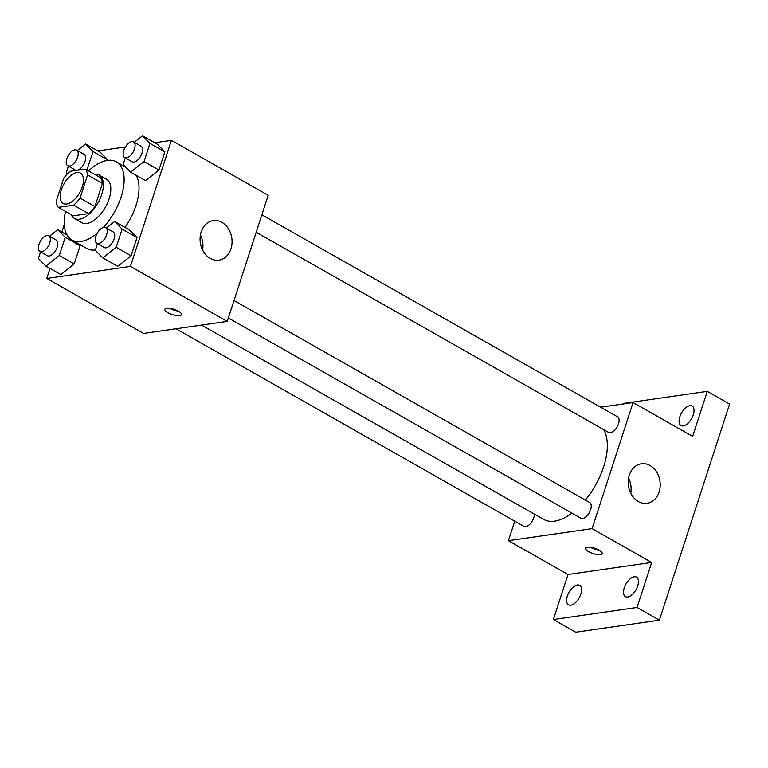 <?xml version="1.0" encoding="UTF-8"?>
<svg xmlns="http://www.w3.org/2000/svg" width="768" height="768" viewBox="0 0 768 768"><rect width="100%" height="100%" fill="white"/><g stroke="black" fill="none" stroke-linecap="round" stroke-linejoin="round"><path stroke-width="1.15" d="M66.73 204.019A17.472 8.986 119.6 0 1 63.216 203.453A17.472 8.986 119.6 0 1 64.032 183.821A17.472 8.986 119.6 0 1 80.477 173.059A17.472 8.986 119.6 0 1 81.149 189.754A17.472 8.986 119.6 0 1 66.73 204.019M80.045 198.086L87.552 174.979A23.731 12.202 119.6 0 0 85.363 169.142L70.032 171.35A23.731 12.202 119.6 0 0 63.648 178.426L56.141 201.533A23.731 12.202 119.6 0 0 58.33 207.37L73.661 205.162A23.731 12.202 119.6 0 0 80.045 198.086L94.934 206.544L102.442 183.446L87.552 174.979M58.33 207.37L73.219 215.827L88.55 213.619L73.661 205.162M85.363 169.142L100.253 177.6A23.731 12.202 119.6 0 1 102.442 183.446M94.934 206.544A23.731 12.202 119.6 0 1 88.55 213.619M71.222 214.694A24.97 12.845 -60.4 0 0 74.41 218.419A24.97 12.845 -60.4 0 0 97.91 203.059A24.97 12.845 -60.4 0 0 99.072 175.008A24.97 12.845 -60.4 0 0 94.234 174.173M99.072 175.008L106.512 179.232A24.97 12.845 119.6 0 1 107.482 203.078A24.97 12.845 119.6 0 1 86.87 223.459A24.97 12.845 119.6 0 1 81.859 222.653L74.41 218.419M97.152 233.357A44.938 23.117 119.6 0 1 81.024 241.469A44.938 23.117 119.6 0 1 71.99 240.019A44.938 23.117 119.6 0 1 65.491 211.44M88.502 170.928A44.938 23.117 119.6 0 1 116.381 161.866A44.938 23.117 119.6 0 1 103.296 227.51M95.395 249.994A44.938 23.117 119.6 0 1 86.89 248.477L71.99 240.019M136.138 175.296A44.938 23.117 119.6 0 1 125.021 227.424M86.88 169.997L93.082 151.574L107.971 160.032L100.474 152.438L85.584 143.981L77.318 150.509M125.309 157.93L123.149 164.582L130.646 172.176L145.536 180.634L158.957 170.035L164.87 151.834L157.363 144.24L142.474 135.782L134.218 142.31M50.026 268.445L46.771 278.458L130.426 266.41L171.389 140.342L154.723 142.742M125.395 146.966L97.834 150.931M64.31 224.467L61.843 232.051M40.56 251.846L38.4 258.509L45.898 266.102L60.797 274.56L74.208 263.952L80.122 245.76L77.587 243.197L80.122 245.76L65.232 237.302L57.725 229.709L49.469 236.237M97.45 243.658L95.29 250.32L102.787 257.904L117.686 266.371L131.098 255.763L137.011 237.562L129.514 229.978L114.614 221.51L106.358 228.048M171.389 140.342L268.195 195.322L227.232 321.389L143.568 333.437L46.771 278.458M227.232 321.389L130.426 266.41M210.211 258.394A19.968 15.907 -98.2 0 1 200.141 237.168A19.968 15.907 -98.2 0 1 213.216 220.618A19.968 15.907 -98.2 0 1 231.811 238.118A19.968 15.907 -98.2 0 1 218.909 260.15A19.968 15.907 -98.2 0 1 210.211 258.394M179.664 315.648A8.736 2.774 18 0 1 169.978 313.718A8.736 2.774 18 0 1 164.842 309.254A8.736 2.774 18 0 1 174.01 309.312A8.736 2.774 18 0 1 181.459 314.65A8.736 2.774 18 0 1 179.664 315.648M178.138 311.059A8.736 2.774 18 0 1 169.642 308.304M200.419 234.941A19.968 15.907 -98.2 0 1 202.589 250.013M571.939 513.139A54.922 28.253 119.6 0 1 554.659 521.136A54.922 28.253 119.6 0 1 543.629 519.37L201.562 325.085M603.619 429.581A54.922 28.253 119.6 0 1 585.36 500.093M228.336 317.99L580.829 518.189A8.986 4.627 -60.4 0 0 589.286 512.659A8.986 4.627 -60.4 0 0 589.709 502.56L234.01 300.538M534.365 514.109A8.986 4.627 119.6 0 1 525.744 526.675A8.986 4.627 119.6 0 1 523.939 526.387L175.997 328.771M261.859 214.81L617.558 416.832A8.986 4.627 119.6 0 1 617.904 425.414A8.986 4.627 119.6 0 1 610.483 432.749A8.986 4.627 119.6 0 1 608.678 432.461L256.186 232.262M514.771 521.174L508.435 540.672L592.099 528.624L633.062 402.547L600.634 407.222M508.435 540.672L568.003 574.502L553.373 619.526L575.712 632.218L659.376 620.17L729.6 404.045L707.261 391.354L623.597 403.402L623.424 403.939M659.376 620.17L637.037 607.478L651.667 562.454L592.099 528.624M633.062 402.547L692.63 436.378L707.261 391.354M638.371 501.571A19.968 15.907 -98.2 0 1 628.301 480.336A19.968 15.907 -98.2 0 1 641.376 463.786A19.968 15.907 -98.2 0 1 659.971 481.286A19.968 15.907 -98.2 0 1 647.069 503.328A19.968 15.907 -98.2 0 1 638.371 501.571M568.003 574.502L651.667 562.454M600.384 554.602A8.736 2.774 18 0 1 590.688 552.662A8.736 2.774 18 0 1 585.552 548.198A8.736 2.774 18 0 1 594.72 548.256A8.736 2.774 18 0 1 602.179 553.594A8.736 2.774 18 0 1 600.384 554.602M598.848 550.003A8.736 2.774 18 0 1 590.352 547.248M628.579 478.118A19.968 15.907 -98.2 0 1 630.758 493.19M693.274 414.826A11.222 5.77 119.6 0 1 681.014 425.558A11.222 5.77 119.6 0 1 681.542 412.944A11.222 5.77 119.6 0 1 692.102 406.032A11.222 5.77 119.6 0 1 693.274 414.826M580.79 594.115A11.222 5.77 119.6 0 1 568.531 604.848A11.222 5.77 119.6 0 1 569.059 592.234A11.222 5.77 119.6 0 1 579.619 585.331A11.222 5.77 119.6 0 1 580.79 594.115M637.68 585.926A11.222 5.77 119.6 0 1 625.421 596.65A11.222 5.77 119.6 0 1 625.949 584.045A11.222 5.77 119.6 0 1 636.509 577.133A11.222 5.77 119.6 0 1 637.68 585.926M553.373 619.526L637.037 607.478M102.787 257.904L116.208 247.306L122.122 229.104L114.614 221.51M105.696 227.664L113.146 231.898A8.986 4.627 119.6 0 1 113.491 240.48A8.986 4.627 119.6 0 1 106.07 247.814A8.986 4.627 119.6 0 1 104.266 247.526L96.816 243.293A8.986 4.627 119.6 0 1 97.238 233.203A8.986 4.627 119.6 0 1 105.696 227.664A8.986 4.627 119.6 0 1 106.042 236.246A8.986 4.627 119.6 0 1 98.621 243.59A8.986 4.627 119.6 0 1 96.816 243.293M117.686 266.371L131.098 255.763L116.208 247.306M131.098 255.763L137.011 237.562L122.122 229.104M137.011 237.562L129.514 229.978M130.646 172.176L144.058 161.578L149.971 143.376L142.474 135.782M133.555 141.936L140.995 146.17A8.986 4.627 119.6 0 1 141.341 154.752A8.986 4.627 119.6 0 1 133.93 162.086A8.986 4.627 119.6 0 1 132.125 161.798L124.675 157.565A8.986 4.627 119.6 0 1 125.098 147.466A8.986 4.627 119.6 0 1 133.555 141.936A8.986 4.627 119.6 0 1 133.901 150.518A8.986 4.627 119.6 0 1 126.48 157.862A8.986 4.627 119.6 0 1 124.675 157.565M145.536 180.634L158.957 170.035L144.058 161.578M158.957 170.035L164.87 151.834L149.971 143.376M164.87 151.834L157.363 144.24M45.898 266.102L59.318 255.494L65.232 237.302M48.806 235.862L56.256 240.086A8.986 4.627 119.6 0 1 56.602 248.669A8.986 4.627 119.6 0 1 49.181 256.013A8.986 4.627 119.6 0 1 47.376 255.715L39.926 251.491A8.986 4.627 119.6 0 1 40.349 241.392A8.986 4.627 119.6 0 1 48.806 235.862A8.986 4.627 119.6 0 1 49.152 244.445A8.986 4.627 119.6 0 1 41.731 251.779A8.986 4.627 119.6 0 1 39.926 251.491M67.133 235.046L57.725 229.709M60.797 274.56L74.208 263.952L59.318 255.494M74.208 263.952L80.122 245.76M68.419 166.118L66.259 172.781L67.354 173.894M93.082 151.574L85.584 143.981M76.666 150.134L84.106 154.358A8.986 4.627 119.6 0 1 84.451 162.941A8.986 4.627 119.6 0 1 77.04 170.275A8.986 4.627 119.6 0 1 75.235 169.987L67.786 165.763A8.986 4.627 119.6 0 1 68.198 155.664A8.986 4.627 119.6 0 1 76.666 150.134A8.986 4.627 119.6 0 1 77.011 158.717A8.986 4.627 119.6 0 1 69.59 166.051A8.986 4.627 119.6 0 1 67.786 165.763M88.771 170.678L87.168 169.766M107.971 160.032L100.474 152.438M125.674 167.146L116.381 161.866"/></g></svg>
